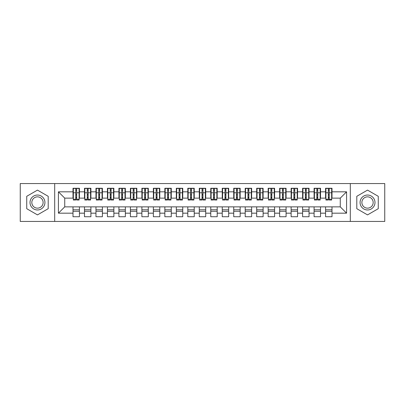 <?xml version="1.0" encoding="UTF-8"?>
<svg xmlns="http://www.w3.org/2000/svg" width="405" height="405" viewBox="0 0 405 405"><rect width="100%" height="100%" fill="white"/><g stroke="black" fill="none" stroke-linecap="round" stroke-linejoin="round"><path stroke-width="0.61" d="M350.31 221.444L384.75 221.444L384.75 183.556L350.31 183.556L350.31 221.444L54.69 221.444L54.69 183.556L20.25 183.556L20.25 221.444L54.69 221.444M328.323 195.21L329.245 195.21L328.323 195.21M331.999 209.79L325.569 209.79M325.569 211.283L331.999 211.283M316.842 195.21L317.763 195.21L316.842 195.21M320.517 209.79L314.088 209.79M314.088 211.283L320.517 211.283M305.365 195.21L306.281 195.21L305.365 195.21M309.035 209.79L302.606 209.79M302.606 211.283L309.035 211.283M293.883 195.21L294.8 195.21L293.883 195.21M297.559 209.79L291.129 209.79M291.129 211.283L297.559 211.283M282.401 195.21L283.323 195.21L282.401 195.21M286.077 209.79L279.647 209.79M279.647 211.283L286.077 211.283M270.925 195.21L271.841 195.21L270.925 195.21M274.595 209.79L268.166 209.79M268.166 211.283L274.595 211.283M259.443 195.21L260.359 195.21L259.443 195.21M263.118 209.79L256.689 209.79M256.689 211.283L263.118 211.283M247.961 195.21L248.883 195.21L247.961 195.21M251.637 209.79L245.207 209.79M245.207 211.283L251.637 211.283M236.48 195.21L237.401 195.21L236.48 195.21M240.155 209.79L233.725 209.79M233.725 211.283L240.155 211.283M225.003 195.21L225.919 195.21L225.003 195.21M228.673 209.79L222.244 209.79M222.244 211.283L228.673 211.283M213.521 195.21L214.437 195.21L213.521 195.21M217.196 209.79L210.767 209.79M210.767 211.283L217.196 211.283M202.039 195.21L202.961 195.21L202.039 195.21M205.715 209.79L199.285 209.79M199.285 211.283L205.715 211.283M190.563 195.21L191.479 195.21L190.563 195.21M194.233 209.79L187.804 209.79M187.804 211.283L194.233 211.283M179.081 195.21L179.997 195.21L179.081 195.21M182.756 209.79L176.327 209.79M176.327 211.283L182.756 211.283M167.599 195.21L168.52 195.21L167.599 195.21M171.274 209.79L164.845 209.79M164.845 211.283L171.274 211.283M156.117 195.21L157.039 195.21L156.117 195.21M159.793 209.79L153.363 209.79M153.363 211.283L159.793 211.283M144.641 195.21L145.557 195.21L144.641 195.21M148.311 209.79L141.882 209.79M141.882 211.283L148.311 211.283M133.159 195.21L134.075 195.21L133.159 195.21M136.834 209.79L130.405 209.79M130.405 211.283L136.834 211.283M121.677 195.21L122.599 195.21L121.677 195.21M125.353 209.79L118.923 209.79M118.923 211.283L125.353 211.283M110.201 195.21L111.117 195.21L110.201 195.21M113.871 209.79L107.441 209.79M107.441 211.283L113.871 211.283M98.719 195.21L99.635 195.21L98.719 195.21M102.394 209.79L95.965 209.79M95.965 211.283L102.394 211.283M87.237 195.21L88.158 195.21L87.237 195.21M90.912 209.79L84.483 209.79M84.483 211.283L90.912 211.283M350.31 183.556L54.69 183.556M73.346 198.136L64.734 198.136L58.421 191.823L58.421 213.177L73.001 213.177L73.001 216.736L79.431 216.736L79.431 213.177L84.483 213.177L84.483 216.736L90.912 216.736L90.912 213.177L95.965 213.177L95.965 216.736L102.394 216.736L102.394 213.177L107.441 213.177L107.441 216.736L113.871 216.736L113.871 213.177L118.923 213.177L118.923 216.736L125.353 216.736L125.353 213.177L130.405 213.177L130.405 216.736L136.834 216.736L136.834 213.177L141.882 213.177L141.882 216.736L148.311 216.736L148.311 213.177L153.363 213.177L153.363 216.736L159.793 216.736L159.793 213.177L164.845 213.177L164.845 216.736L171.274 216.736L171.274 213.177L176.327 213.177L176.327 216.736L182.756 216.736L182.756 213.177L187.804 213.177L187.804 216.736L194.233 216.736L194.233 213.177L199.285 213.177L199.285 216.736L205.715 216.736L205.715 213.177L210.767 213.177L210.767 216.736L217.196 216.736L217.196 213.177L222.244 213.177L222.244 216.736L228.673 216.736L228.673 213.177L233.725 213.177L233.725 216.736L240.155 216.736L240.155 213.177L245.207 213.177L245.207 216.736L251.637 216.736L251.637 213.177L256.689 213.177L256.689 216.736L263.118 216.736L263.118 213.177L268.166 213.177L268.166 216.736L274.595 216.736L274.595 213.177L279.647 213.177L279.647 216.736L286.077 216.736L286.077 213.177L291.129 213.177L291.129 216.736L297.559 216.736L297.559 213.177L302.606 213.177L302.606 216.736L309.035 216.736L309.035 213.177L314.088 213.177L314.088 216.736L320.517 216.736L320.517 213.177L325.569 213.177L325.569 216.736L331.999 216.736L331.999 206.864L340.266 206.864L340.266 198.136L331.654 198.136M58.421 191.823L73.001 191.823L73.001 198.136M340.266 198.136L346.579 191.823L331.999 191.823L331.999 188.264L325.569 188.264L325.569 191.823L320.517 191.823L320.517 188.264L314.088 188.264L314.088 191.823L309.035 191.823L309.035 188.264L302.606 188.264L302.606 191.823L297.559 191.823L297.559 188.264L291.129 188.264L291.129 191.823L286.077 191.823L286.077 188.264L279.647 188.264L279.647 191.823L274.595 191.823L274.595 188.264L268.166 188.264L268.166 191.823L263.118 191.823L263.118 188.264L256.689 188.264L256.689 191.823L251.637 191.823L251.637 188.264L245.207 188.264L245.207 191.823L240.155 191.823L240.155 188.264L233.725 188.264L233.725 191.823L228.673 191.823L228.673 188.264L222.244 188.264L222.244 191.823L217.196 191.823L217.196 188.264L210.767 188.264L210.767 191.823L205.715 191.823L205.715 188.264L199.285 188.264L199.285 191.823L194.233 191.823L194.233 188.264L187.804 188.264L187.804 191.823L182.756 191.823L182.756 188.264L176.327 188.264L176.327 191.823L171.274 191.823L171.274 188.264L164.845 188.264L164.845 191.823L159.793 191.823L159.793 188.264L153.363 188.264L153.363 191.823L148.311 191.823L148.311 188.264L141.882 188.264L141.882 191.823L136.834 191.823L136.834 188.264L130.405 188.264L130.405 191.823L125.353 191.823L125.353 188.264L118.923 188.264L118.923 191.823L113.871 191.823L113.871 188.264L107.441 188.264L107.441 191.823L102.394 191.823L102.394 188.264L95.965 188.264L95.965 191.823L90.912 191.823L90.912 188.264L84.483 188.264L84.483 191.823L79.431 191.823L79.431 188.264L73.001 188.264L73.001 191.823M346.579 191.823L346.579 213.177L331.999 213.177M320.517 213.177L320.517 206.864L331.999 206.864M325.569 213.177L325.569 206.864M331.999 191.823L331.999 198.136M309.035 213.177L309.035 206.864L320.517 206.864M314.088 213.177L314.088 206.864M325.569 191.823L325.569 198.136L320.173 198.136M320.517 191.823L320.517 198.136M297.559 213.177L297.559 206.864L309.035 206.864M302.606 213.177L302.606 206.864M314.088 191.823L314.088 198.136L308.691 198.136M309.035 191.823L309.035 198.136M286.077 213.177L286.077 206.864L297.559 206.864M291.129 213.177L291.129 206.864M302.606 191.823L302.606 198.136L297.214 198.136M297.559 191.823L297.559 198.136M274.595 213.177L274.595 206.864L286.077 206.864M279.647 213.177L279.647 206.864M291.129 191.823L291.129 198.136L285.733 198.136M286.077 191.823L286.077 198.136M263.118 213.177L263.118 206.864L274.595 206.864M268.166 213.177L268.166 206.864M279.647 191.823L279.647 198.136L274.251 198.136M274.595 191.823L274.595 198.136M251.637 213.177L251.637 206.864L263.118 206.864M256.689 213.177L256.689 206.864M268.166 191.823L268.166 198.136L262.774 198.136M263.118 191.823L263.118 198.136M240.155 213.177L240.155 206.864L251.637 206.864M245.207 213.177L245.207 206.864M256.689 191.823L256.689 198.136L251.292 198.136M251.637 191.823L251.637 198.136M228.673 213.177L228.673 206.864L240.155 206.864M233.725 213.177L233.725 206.864M245.207 191.823L245.207 198.136L239.811 198.136M240.155 191.823L240.155 198.136M217.196 213.177L217.196 206.864L228.673 206.864M222.244 213.177L222.244 206.864M233.725 191.823L233.725 198.136L228.329 198.136M228.673 191.823L228.673 198.136M205.715 213.177L205.715 206.864L217.196 206.864M210.767 213.177L210.767 206.864M222.244 191.823L222.244 198.136L216.852 198.136M217.196 191.823L217.196 198.136M194.233 213.177L194.233 206.864L205.715 206.864M199.285 213.177L199.285 206.864M210.767 191.823L210.767 198.136L205.37 198.136M205.715 191.823L205.715 198.136M182.756 213.177L182.756 206.864L194.233 206.864M187.804 213.177L187.804 206.864M199.285 191.823L199.285 198.136L193.889 198.136M194.233 191.823L194.233 198.136M171.274 213.177L171.274 206.864L182.756 206.864M176.327 213.177L176.327 206.864M187.804 191.823L187.804 198.136L182.407 198.136M182.756 191.823L182.756 198.136M159.793 213.177L159.793 206.864L171.274 206.864M164.845 213.177L164.845 206.864M176.327 191.823L176.327 198.136L170.93 198.136M171.274 191.823L171.274 198.136M148.311 213.177L148.311 206.864L159.793 206.864M153.363 213.177L153.363 206.864M164.845 191.823L164.845 198.136L159.448 198.136M159.793 191.823L159.793 198.136M136.834 213.177L136.834 206.864L148.311 206.864M141.882 213.177L141.882 206.864M153.363 191.823L153.363 198.136L147.967 198.136M148.311 191.823L148.311 198.136M125.353 213.177L125.353 206.864L136.834 206.864M130.405 213.177L130.405 206.864M141.882 191.823L141.882 198.136L136.49 198.136M136.834 191.823L136.834 198.136M113.871 213.177L113.871 206.864L125.353 206.864M118.923 213.177L118.923 206.864M130.405 191.823L130.405 198.136L125.008 198.136M125.353 191.823L125.353 198.136M102.394 213.177L102.394 206.864L113.871 206.864M107.441 213.177L107.441 206.864M118.923 191.823L118.923 198.136L113.527 198.136M113.871 191.823L113.871 198.136M90.912 213.177L90.912 206.864L102.394 206.864M95.965 213.177L95.965 206.864M107.441 191.823L107.441 198.136L102.045 198.136M102.394 191.823L102.394 198.136M79.431 213.177L79.431 206.864L90.912 206.864M84.483 213.177L84.483 206.864M95.965 191.823L95.965 198.136L90.568 198.136M90.912 191.823L90.912 198.136M75.755 195.21L76.677 195.21L75.755 195.21M79.431 209.79L73.001 209.79M73.001 211.283L79.431 211.283M58.421 213.177L64.734 206.864L79.431 206.864M73.001 213.177L73.001 206.864M84.483 191.823L84.483 198.136L79.086 198.136M79.431 191.823L79.431 198.136M48.205 196.303L37.473 190.107L26.735 196.303L26.735 208.696L37.473 214.893L48.205 208.696L48.205 196.303L48.205 208.696L37.473 214.893L26.735 208.696L26.735 196.303L37.473 190.107L48.205 196.303M356.795 196.303L356.795 208.696L367.527 214.893L378.265 208.696L378.265 196.303L367.527 190.107L356.795 196.303L367.527 190.107L378.265 196.303L378.265 208.696L367.527 214.893L356.795 208.696L356.795 196.303M64.734 198.136L64.734 206.864M325.914 198.136L325.569 198.136M314.432 198.136L314.088 198.136M302.955 198.136L302.606 198.136M291.473 198.136L291.129 198.136M279.992 198.136L279.647 198.136M268.51 198.136L268.166 198.136M257.033 198.136L256.689 198.136M245.552 198.136L245.207 198.136M234.07 198.136L233.725 198.136M222.593 198.136L222.244 198.136M211.111 198.136L210.767 198.136M199.63 198.136L199.285 198.136M188.148 198.136L187.804 198.136M176.671 198.136L176.327 198.136M165.189 198.136L164.845 198.136M153.708 198.136L153.363 198.136M142.226 198.136L141.882 198.136M130.749 198.136L130.405 198.136M119.267 198.136L118.923 198.136M107.786 198.136L107.441 198.136M96.309 198.136L95.965 198.136M84.827 198.136L84.483 198.136M346.579 213.177L340.266 206.864M73.346 188.381L79.086 188.381L73.346 188.381L73.346 200.029L75.755 200.029L75.755 188.421L79.086 188.441L79.086 200.029L76.677 200.029L76.677 188.441M75.755 189.915L76.677 189.915M75.755 199.068L76.677 199.068M76.677 197.625L75.755 197.625M75.755 197.063L76.677 197.063M79.431 193.717L79.086 193.717M79.431 195.21L79.086 195.21M73.346 193.717L73.001 193.717M73.346 195.21L73.001 195.21M84.827 188.381L90.568 188.381L84.827 188.381L84.827 200.029L87.237 200.029L87.237 188.421L90.568 188.441L90.568 200.029L88.158 200.029L88.158 188.441M87.237 189.915L88.158 189.915M87.237 199.068L88.158 199.068M88.158 197.625L87.237 197.625M87.237 197.063L88.158 197.063M90.912 193.717L90.568 193.717M90.912 195.21L90.568 195.21M84.827 193.717L84.483 193.717M84.827 195.21L84.483 195.21M96.309 188.381L102.045 188.381L96.309 188.381L96.309 200.029L98.719 200.029L98.719 188.421L102.045 188.441L102.045 200.029L99.635 200.029L99.635 188.441M98.719 189.915L99.635 189.915M98.719 199.068L99.635 199.068M99.635 197.625L98.719 197.625M98.719 197.063L99.635 197.063M102.394 193.717L102.045 193.717M102.394 195.21L102.045 195.21M96.309 193.717L95.965 193.717M96.309 195.21L95.965 195.21M107.786 188.381L113.527 188.381L107.786 188.381L107.786 200.029L110.201 200.029L110.201 188.421L113.527 188.441L113.527 200.029L111.117 200.029L111.117 188.441M110.201 189.915L111.117 189.915M110.201 199.068L111.117 199.068M111.117 197.625L110.201 197.625M110.201 197.063L111.117 197.063M113.871 193.717L113.527 193.717M113.871 195.21L113.527 195.21M107.786 193.717L107.441 193.717M107.786 195.21L107.441 195.21M119.267 188.381L125.008 188.381L119.267 188.381L119.267 200.029L121.677 200.029L121.677 188.421L125.008 188.441L125.008 200.029L122.599 200.029L122.599 188.441M121.677 189.915L122.599 189.915M121.677 199.068L122.599 199.068M122.599 197.625L121.677 197.625M121.677 197.063L122.599 197.063M125.353 193.717L125.008 193.717M125.353 195.21L125.008 195.21M119.267 193.717L118.923 193.717M119.267 195.21L118.923 195.21M37.473 195.038A7.462 7.462 0 0 0 30.011 202.5A7.462 7.462 0 0 0 37.473 209.962A7.462 7.462 0 0 0 44.935 202.5A7.462 7.462 0 0 0 37.473 195.038M37.473 196.85A5.65 5.65 0 0 0 31.823 202.5A5.65 5.65 0 0 0 37.473 208.15A5.65 5.65 0 0 0 43.122 202.5A5.65 5.65 0 0 0 37.473 196.85M367.527 195.038A7.462 7.462 0 0 0 360.065 202.5A7.462 7.462 0 0 0 367.527 209.962A7.462 7.462 0 0 0 374.99 202.5A7.462 7.462 0 0 0 367.527 195.038M367.527 196.85A5.65 5.65 0 0 0 361.878 202.5A5.65 5.65 0 0 0 367.527 208.15A5.65 5.65 0 0 0 373.177 202.5A5.65 5.65 0 0 0 367.527 196.85M130.749 188.381L136.49 188.381L130.749 188.381L130.749 200.029L133.159 200.029L133.159 188.421L136.49 188.441L136.49 200.029L134.075 200.029L134.075 188.441M133.159 189.915L134.075 189.915M133.159 199.068L134.075 199.068M134.075 197.625L133.159 197.625M133.159 197.063L134.075 197.063M136.834 193.717L136.49 193.717M136.834 195.21L136.49 195.21M130.749 193.717L130.405 193.717M130.749 195.21L130.405 195.21M142.226 188.381L147.967 188.381L142.226 188.381L142.226 200.029L144.641 200.029L144.641 188.421L147.967 188.441L147.967 200.029L145.557 200.029L145.557 188.441M144.641 189.915L145.557 189.915M144.641 199.068L145.557 199.068M145.557 197.625L144.641 197.625M144.641 197.063L145.557 197.063M148.311 193.717L147.967 193.717M148.311 195.21L147.967 195.21M142.226 193.717L141.882 193.717M142.226 195.21L141.882 195.21M153.708 188.381L159.448 188.381L153.708 188.381L153.708 200.029L156.117 200.029L156.117 188.421L159.448 188.441L159.448 200.029L157.039 200.029L157.039 188.441M156.117 189.915L157.039 189.915M156.117 199.068L157.039 199.068M157.039 197.625L156.117 197.625M156.117 197.063L157.039 197.063M159.793 193.717L159.448 193.717M159.793 195.21L159.448 195.21M153.708 193.717L153.363 193.717M153.708 195.21L153.363 195.21M165.189 188.381L170.93 188.381L165.189 188.381L165.189 200.029L167.599 200.029L167.599 188.421L170.93 188.441L170.93 200.029L168.52 200.029L168.52 188.441M167.599 189.915L168.52 189.915M167.599 199.068L168.52 199.068M168.52 197.625L167.599 197.625M167.599 197.063L168.52 197.063M171.274 193.717L170.93 193.717M171.274 195.21L170.93 195.21M165.189 193.717L164.845 193.717M165.189 195.21L164.845 195.21M176.671 188.381L182.407 188.381L176.671 188.381L176.671 200.029L179.081 200.029L179.081 188.421L182.407 188.441L182.407 200.029L179.997 200.029L179.997 188.441M179.081 189.915L179.997 189.915M179.081 199.068L179.997 199.068M179.997 197.625L179.081 197.625M179.081 197.063L179.997 197.063M182.756 193.717L182.407 193.717M182.756 195.21L182.407 195.21M176.671 193.717L176.327 193.717M176.671 195.21L176.327 195.21M188.148 188.381L193.889 188.381L188.148 188.381L188.148 200.029L190.563 200.029L190.563 188.421L193.889 188.441L193.889 200.029L191.479 200.029L191.479 188.441M190.563 189.915L191.479 189.915M190.563 199.068L191.479 199.068M191.479 197.625L190.563 197.625M190.563 197.063L191.479 197.063M194.233 193.717L193.889 193.717M194.233 195.21L193.889 195.21M188.148 193.717L187.804 193.717M188.148 195.21L187.804 195.21M199.63 188.381L205.37 188.381L199.63 188.381L199.63 200.029L202.039 200.029L202.039 188.421L205.37 188.441L205.37 200.029L202.961 200.029L202.961 188.441M202.039 189.915L202.961 189.915M202.039 199.068L202.961 199.068M202.961 197.625L202.039 197.625M202.039 197.063L202.961 197.063M205.715 193.717L205.37 193.717M205.715 195.21L205.37 195.21M199.63 193.717L199.285 193.717M199.63 195.21L199.285 195.21M211.111 188.381L216.852 188.381L211.111 188.381L211.111 200.029L213.521 200.029L213.521 188.421L216.852 188.441L216.852 200.029L214.437 200.029L214.437 188.441M213.521 189.915L214.437 189.915M213.521 199.068L214.437 199.068M214.437 197.625L213.521 197.625M213.521 197.063L214.437 197.063M217.196 193.717L216.852 193.717M217.196 195.21L216.852 195.21M211.111 193.717L210.767 193.717M211.111 195.21L210.767 195.21M222.593 188.381L228.329 188.381L222.593 188.381L222.593 200.029L225.003 200.029L225.003 188.421L228.329 188.441L228.329 200.029L225.919 200.029L225.919 188.441M225.003 189.915L225.919 189.915M225.003 199.068L225.919 199.068M225.919 197.625L225.003 197.625M225.003 197.063L225.919 197.063M228.673 193.717L228.329 193.717M228.673 195.21L228.329 195.21M222.593 193.717L222.244 193.717M222.593 195.21L222.244 195.21M234.07 188.381L239.811 188.381L234.07 188.381L234.07 200.029L236.48 200.029L236.48 188.421L239.811 188.441L239.811 200.029L237.401 200.029L237.401 188.441M236.48 189.915L237.401 189.915M236.48 199.068L237.401 199.068M237.401 197.625L236.48 197.625M236.48 197.063L237.401 197.063M240.155 193.717L239.811 193.717M240.155 195.21L239.811 195.21M234.07 193.717L233.725 193.717M234.07 195.21L233.725 195.21M245.552 188.381L251.292 188.381L245.552 188.381L245.552 200.029L247.961 200.029L247.961 188.421L251.292 188.441L251.292 200.029L248.883 200.029L248.883 188.441M247.961 189.915L248.883 189.915M247.961 199.068L248.883 199.068M248.883 197.625L247.961 197.625M247.961 197.063L248.883 197.063M251.637 193.717L251.292 193.717M251.637 195.21L251.292 195.21M245.552 193.717L245.207 193.717M245.552 195.21L245.207 195.21M257.033 188.381L262.774 188.381L257.033 188.381L257.033 200.029L259.443 200.029L259.443 188.421L262.774 188.441L262.774 200.029L260.359 200.029L260.359 188.441M259.443 189.915L260.359 189.915M259.443 199.068L260.359 199.068M260.359 197.625L259.443 197.625M259.443 197.063L260.359 197.063M263.118 193.717L262.774 193.717M263.118 195.21L262.774 195.21M257.033 193.717L256.689 193.717M257.033 195.21L256.689 195.21M268.51 188.381L274.251 188.381L268.51 188.381L268.51 200.029L270.925 200.029L270.925 188.421L274.251 188.441L274.251 200.029L271.841 200.029L271.841 188.441M270.925 189.915L271.841 189.915M270.925 199.068L271.841 199.068M271.841 197.625L270.925 197.625M270.925 197.063L271.841 197.063M274.595 193.717L274.251 193.717M274.595 195.21L274.251 195.21M268.51 193.717L268.166 193.717M268.51 195.21L268.166 195.21M279.992 188.381L285.733 188.381L279.992 188.381L279.992 200.029L282.401 200.029L282.401 188.421L285.733 188.441L285.733 200.029L283.323 200.029L283.323 188.441M282.401 189.915L283.323 189.915M282.401 199.068L283.323 199.068M283.323 197.625L282.401 197.625M282.401 197.063L283.323 197.063M286.077 193.717L285.733 193.717M286.077 195.21L285.733 195.21M279.992 193.717L279.647 193.717M279.992 195.21L279.647 195.21M291.473 188.381L297.214 188.381L291.473 188.381L291.473 200.029L293.883 200.029L293.883 188.421L297.214 188.441L297.214 200.029L294.8 200.029L294.8 188.441M293.883 189.915L294.8 189.915M293.883 199.068L294.8 199.068M294.8 197.625L293.883 197.625M293.883 197.063L294.8 197.063M297.559 193.717L297.214 193.717M297.559 195.21L297.214 195.21M291.473 193.717L291.129 193.717M291.473 195.21L291.129 195.21M302.955 188.381L308.691 188.381L302.955 188.381L302.955 200.029L305.365 200.029L305.365 188.421L308.691 188.441L308.691 200.029L306.281 200.029L306.281 188.441M305.365 189.915L306.281 189.915M305.365 199.068L306.281 199.068M306.281 197.625L305.365 197.625M305.365 197.063L306.281 197.063M309.035 193.717L308.691 193.717M309.035 195.21L308.691 195.21M302.955 193.717L302.606 193.717M302.955 195.21L302.606 195.21M314.432 188.381L320.173 188.381L314.432 188.381L314.432 200.029L316.842 200.029L316.842 188.421L320.173 188.441L320.173 200.029L317.763 200.029L317.763 188.441M316.842 189.915L317.763 189.915M316.842 199.068L317.763 199.068M317.763 197.625L316.842 197.625M316.842 197.063L317.763 197.063M320.517 193.717L320.173 193.717M320.517 195.21L320.173 195.21M314.432 193.717L314.088 193.717M314.432 195.21L314.088 195.21M325.914 188.381L331.654 188.381L325.914 188.381L325.914 200.029L328.323 200.029L328.323 188.421L331.654 188.441L331.654 200.029L329.245 200.029L329.245 188.441M328.323 189.915L329.245 189.915M328.323 199.068L329.245 199.068M329.245 197.625L328.323 197.625M328.323 197.063L329.245 197.063M331.999 193.717L331.654 193.717M331.999 195.21L331.654 195.21M325.914 193.717L325.569 193.717M325.914 195.21L325.569 195.21M73.346 188.441L75.755 188.441M76.677 199.245L79.086 199.245M76.677 192.78L79.086 192.78M73.346 199.245L75.755 199.245M73.346 192.78L75.755 192.78M75.755 194.334L76.677 194.334M75.755 190.218L76.677 190.218M84.827 188.441L87.237 188.441M88.158 199.245L90.568 199.245M88.158 192.78L90.568 192.78M84.827 199.245L87.237 199.245M84.827 192.78L87.237 192.78M87.237 194.334L88.158 194.334M87.237 190.218L88.158 190.218M96.309 188.441L98.719 188.441M99.635 199.245L102.045 199.245M99.635 192.78L102.045 192.78M96.309 199.245L98.719 199.245M96.309 192.78L98.719 192.78M98.719 194.334L99.635 194.334M98.719 190.218L99.635 190.218M107.786 188.441L110.201 188.441M111.117 199.245L113.527 199.245M111.117 192.78L113.527 192.78M107.786 199.245L110.201 199.245M107.786 192.78L110.201 192.78M110.201 194.334L111.117 194.334M110.201 190.218L111.117 190.218M119.267 188.441L121.677 188.441M122.599 199.245L125.008 199.245M122.599 192.78L125.008 192.78M119.267 199.245L121.677 199.245M119.267 192.78L121.677 192.78M121.677 194.334L122.599 194.334M121.677 190.218L122.599 190.218M130.749 188.441L133.159 188.441M134.075 199.245L136.49 199.245M134.075 192.78L136.49 192.78M130.749 199.245L133.159 199.245M130.749 192.78L133.159 192.78M133.159 194.334L134.075 194.334M133.159 190.218L134.075 190.218M142.226 188.441L144.641 188.441M145.557 199.245L147.967 199.245M145.557 192.78L147.967 192.78M142.226 199.245L144.641 199.245M142.226 192.78L144.641 192.78M144.641 194.334L145.557 194.334M144.641 190.218L145.557 190.218M153.708 188.441L156.117 188.441M157.039 199.245L159.448 199.245M157.039 192.78L159.448 192.78M153.708 199.245L156.117 199.245M153.708 192.78L156.117 192.78M156.117 194.334L157.039 194.334M156.117 190.218L157.039 190.218M165.189 188.441L167.599 188.441M168.52 199.245L170.93 199.245M168.52 192.78L170.93 192.78M165.189 199.245L167.599 199.245M165.189 192.78L167.599 192.78M167.599 194.334L168.52 194.334M167.599 190.218L168.52 190.218M176.671 188.441L179.081 188.441M179.997 199.245L182.407 199.245M179.997 192.78L182.407 192.78M176.671 199.245L179.081 199.245M176.671 192.78L179.081 192.78M179.081 194.334L179.997 194.334M179.081 190.218L179.997 190.218M188.148 188.441L190.563 188.441M191.479 199.245L193.889 199.245M191.479 192.78L193.889 192.78M188.148 199.245L190.563 199.245M188.148 192.78L190.563 192.78M190.563 194.334L191.479 194.334M190.563 190.218L191.479 190.218M199.63 188.441L202.039 188.441M202.961 199.245L205.37 199.245M202.961 192.78L205.37 192.78M199.63 199.245L202.039 199.245M199.63 192.78L202.039 192.78M202.039 194.334L202.961 194.334M202.039 190.218L202.961 190.218M211.111 188.441L213.521 188.441M214.437 199.245L216.852 199.245M214.437 192.78L216.852 192.78M211.111 199.245L213.521 199.245M211.111 192.78L213.521 192.78M213.521 194.334L214.437 194.334M213.521 190.218L214.437 190.218M222.593 188.441L225.003 188.441M225.919 199.245L228.329 199.245M225.919 192.78L228.329 192.78M222.593 199.245L225.003 199.245M222.593 192.78L225.003 192.78M225.003 194.334L225.919 194.334M225.003 190.218L225.919 190.218M234.07 188.441L236.48 188.441M237.401 199.245L239.811 199.245M237.401 192.78L239.811 192.78M234.07 199.245L236.48 199.245M234.07 192.78L236.48 192.78M236.48 194.334L237.401 194.334M236.48 190.218L237.401 190.218M245.552 188.441L247.961 188.441M248.883 199.245L251.292 199.245M248.883 192.78L251.292 192.78M245.552 199.245L247.961 199.245M245.552 192.78L247.961 192.78M247.961 194.334L248.883 194.334M247.961 190.218L248.883 190.218M257.033 188.441L259.443 188.441M260.359 199.245L262.774 199.245M260.359 192.78L262.774 192.78M257.033 199.245L259.443 199.245M257.033 192.78L259.443 192.78M259.443 194.334L260.359 194.334M259.443 190.218L260.359 190.218M268.51 188.441L270.925 188.441M271.841 199.245L274.251 199.245M271.841 192.78L274.251 192.78M268.51 199.245L270.925 199.245M268.51 192.78L270.925 192.78M270.925 194.334L271.841 194.334M270.925 190.218L271.841 190.218M279.992 188.441L282.401 188.441M283.323 199.245L285.733 199.245M283.323 192.78L285.733 192.78M279.992 199.245L282.401 199.245M279.992 192.78L282.401 192.78M282.401 194.334L283.323 194.334M282.401 190.218L283.323 190.218M291.473 188.441L293.883 188.441M294.8 199.245L297.214 199.245M294.8 192.78L297.214 192.78M291.473 199.245L293.883 199.245M291.473 192.78L293.883 192.78M293.883 194.334L294.8 194.334M293.883 190.218L294.8 190.218M302.955 188.441L305.365 188.441M306.281 199.245L308.691 199.245M306.281 192.78L308.691 192.78M302.955 199.245L305.365 199.245M302.955 192.78L305.365 192.78M305.365 194.334L306.281 194.334M305.365 190.218L306.281 190.218M314.432 188.441L316.842 188.441M317.763 199.245L320.173 199.245M317.763 192.78L320.173 192.78M314.432 199.245L316.842 199.245M314.432 192.78L316.842 192.78M316.842 194.334L317.763 194.334M316.842 190.218L317.763 190.218M325.914 188.441L328.323 188.441M329.245 199.245L331.654 199.245M329.245 192.78L331.654 192.78M325.914 199.245L328.323 199.245M325.914 192.78L328.323 192.78M328.323 194.334L329.245 194.334M328.323 190.218L329.245 190.218"/></g></svg>
